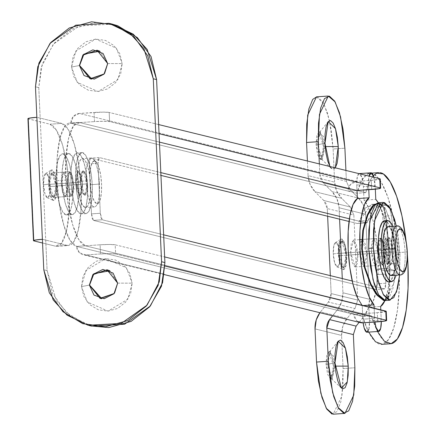 <?xml version="1.0" encoding="UTF-8"?>
<svg xmlns="http://www.w3.org/2000/svg" width="436" height="436" viewBox="0 0 436 436"><rect width="100%" height="100%" fill="white"/><g stroke="black" fill="none" stroke-linecap="round" stroke-linejoin="round"><path stroke-width="0.33" stroke-dasharray="2.18 1.64" d="M75.929 182.575L67.095 183.18L71.248 196.216L73.733 184.804L82.568 184.205L80.082 195.611L75.929 182.575L77.292 191.442L79.804 195.59L81.99 192.592L82.568 184.205L81.205 175.337L78.698 171.19L76.513 174.187L75.929 182.575L78.415 171.168L82.568 184.205L73.733 184.804L72.371 175.942L69.858 171.795L67.673 174.792L67.095 183.18L68.457 192.042L70.97 196.189L73.155 193.192L73.733 184.804L69.58 171.768L67.095 183.18L75.929 182.575L80.082 195.611L82.568 184.205L87.282 183.883L56.064 186.009L67.842 185.207L65.356 196.614L61.204 183.578L49.426 184.384L53.579 197.421L56.064 186.009L55.481 194.396L53.296 197.394L50.789 193.246L49.426 184.384L50.004 175.997L52.189 172.999L54.702 177.147L56.064 186.009L51.911 172.972L49.426 184.384L61.204 183.578L61.787 175.19L63.972 172.193L66.479 176.34L67.842 185.207L67.264 193.595L65.078 196.592L62.566 192.445L61.204 183.578L63.689 172.171L67.842 185.207L56.064 186.009A12.252 3.27 86.1 0 0 51.971 172.972A12.252 3.27 86.1 0 0 49.426 184.384L80.644 182.253A12.252 3.27 -93.9 0 1 83.189 170.841A12.252 3.27 -93.9 0 1 87.282 183.883A12.252 3.27 -93.9 0 1 84.737 195.295A12.252 3.27 -93.9 0 1 80.644 182.253L49.426 184.384L50.004 175.997L52.189 172.999L54.702 177.147L56.064 186.009L55.481 194.396L53.296 197.394L50.789 193.246L49.426 184.384A12.252 3.27 86.1 0 0 53.519 197.421A12.252 3.27 86.1 0 0 56.064 186.009L87.282 183.883L85.919 175.016L83.407 170.868L81.221 173.866L80.644 182.253L82.006 191.121L84.519 195.268L86.699 192.271L87.282 183.883L84.797 195.29L80.644 182.253L75.929 182.575L76.513 174.187L78.698 171.19L81.205 175.337L82.568 184.205L81.99 192.592L79.804 195.59L77.292 191.442L75.929 182.575L80.644 182.253L83.129 170.847L87.282 183.883L82.568 184.205L78.415 171.168L75.929 182.575M377.56 331.622L371.396 315.855L85.369 245.806L76.534 246.405L79.412 252.7L85.783 254.951L100.509 253.948L100.095 244.803L85.369 245.806A61.874 16.508 -93.9 0 1 65.803 180.095L56.969 180.7A61.874 16.508 86.1 0 0 76.534 246.405L85.369 245.806L362.589 313.702L353.754 314.302L76.534 246.405L69.902 240.143L63.858 225.461L59.318 204.582L56.969 180.7L57.176 157.434L59.901 138.343L64.735 126.32L70.937 123.203L356.964 193.257L361.82 180.193L367.859 173.779L374.579 174.564L381.402 182.482L387.757 196.854L393.108 216.474L397 239.669L399.098 264.489L399.229 288.828L397.381 310.623L393.713 328.03L388.536 339.579L382.285 344.293M368.72 332.221L362.561 316.46L76.534 246.405A9.189 8.824 103.8 0 0 83.047 254.695A9.189 8.824 103.8 0 0 85.783 254.951L164.372 274.2L85.783 254.951L100.509 253.948A12.252 0.997 -2.6 0 1 115.611 253.959L115.191 244.809L164.645 256.924L115.191 244.809L115.611 253.959L164.966 266.047L115.611 253.959L109.812 253.621L100.509 253.948L100.095 244.803L109.392 244.471L115.191 244.809A12.252 0.997 177.4 0 0 100.095 244.803L85.369 245.806L78.736 239.544L72.692 224.856L68.152 203.983L65.803 180.095L66.01 156.835L68.735 137.738L73.57 125.715L79.772 122.598L70.937 123.203L73.232 116.559L79.357 113.453L356.577 181.349L350.451 184.455L348.157 191.099L356.997 190.494L365.799 192.652L356.964 193.257L348.157 191.099L356.997 190.494L365.799 192.652L370.655 179.588L373.38 175.692M407.159 251.877A85.761 22.879 -93.9 0 0 406.003 240.454L407.404 254.995M79.772 122.598L159.434 142.109L79.772 122.598L94.498 121.595L79.772 122.598A61.874 16.508 -93.9 0 0 78.235 122.483A61.874 16.508 -93.9 0 0 65.803 180.095L56.969 180.7A61.874 16.508 86.1 0 1 69.4 123.088A61.874 16.508 86.1 0 1 70.937 123.203L79.772 122.598M99.277 157.554L90.443 158.159L99.419 157.57L98.323 159.069L98.035 163.26L99.419 157.57L160.819 172.607L99.419 157.57L90.584 158.17L160.944 175.403L90.584 158.17L89.489 159.669L89.2 163.865L91.473 213.874L92.154 218.311L93.408 220.382L375.609 289.499L376.704 288L376.993 283.803L376.579 274.658L385.413 274.053L385.827 283.204L384.585 288.91L352.217 281.002L384.443 288.894L385.538 287.395L385.827 283.204L385.413 274.053L385.702 269.862L386.797 268.363L395.098 270.396L396.28 268.451L396.384 263.426L391.528 215.744L389.441 207.046M388.487 205.661L382.225 203.912L374.459 207.182L368.109 220.512L366.093 222.883L349.389 218.79L366.093 222.883L357.258 223.483L349.023 221.466L357.258 223.483A12.252 3.27 86.1 0 0 357.542 223.51A12.252 3.27 86.1 0 0 359.275 221.112A12.252 3.27 -93.9 0 1 357.258 223.483L366.093 222.883A12.252 3.27 -93.9 0 0 366.376 222.905L357.542 223.51M90.443 158.159L89.2 163.865L98.035 163.26L89.2 163.865L91.473 213.874L100.307 213.275L91.473 213.874L93.408 220.382L102.242 219.782L100.307 213.275L98.035 163.26L100.307 213.275L100.989 217.706L102.242 219.782L163.642 234.819L102.242 219.782L93.408 220.382L375.609 289.499L376.993 283.803L376.579 274.658L376.868 270.462L377.958 268.963L386.258 270.996L387.446 269.05L387.55 264.025L382.688 216.343L381.217 209.122L379.004 205.89L373.39 204.517L365.619 207.787L359.275 221.112L368.109 220.512A12.252 3.27 -93.9 0 1 366.376 222.905M391.31 343.655A85.761 22.879 -93.9 0 1 371.396 315.855L362.561 316.46A85.761 22.879 86.1 0 0 382.476 344.26A85.761 22.879 86.1 0 0 398.722 257.812A85.761 22.879 86.1 0 0 371.129 173.261A85.761 22.879 86.1 0 0 356.964 193.257L365.799 192.652A85.761 22.879 -93.9 0 1 379.963 172.656M357.945 321.61L356.637 320.596L353.754 314.302L362.561 316.46L371.396 315.855L362.589 313.702L377.314 312.699L353.754 314.302A9.189 8.824 -76.2 0 0 360.267 322.591M386.236 311.408L377.314 312.699L377.729 321.844L377.314 312.699A12.252 0.997 177.4 0 0 386.231 311.342M94.083 112.45L94.498 121.595L103.801 121.268L109.6 121.606L159.053 133.721L109.6 121.606L109.185 112.461L103.386 112.117L79.357 113.453L94.083 112.45L94.498 121.595A12.252 0.997 -2.6 0 1 109.6 121.606L109.185 112.461A12.252 0.997 177.4 0 0 94.083 112.45M380.225 178.989A12.252 0.997 177.4 0 1 371.303 180.346L356.577 181.349A9.189 8.824 -76.2 0 0 348.157 191.099L70.937 123.203A9.189 8.824 103.8 0 1 79.357 113.453L356.577 181.349L371.303 180.346L371.717 189.491L371.303 180.346L380.225 179.054M158.639 124.571L109.185 112.461L158.639 124.571M368.109 220.512L380.274 203.737L382.225 203.912L371.439 204.342L359.275 221.112L368.109 220.512M389.408 206.986L391.528 215.744L382.688 216.343C381.947 210.239 380.715 206.757 379.004 205.89L387.838 205.291L379.004 205.89L373.39 204.517L382.225 203.912L388.525 205.71M396.384 263.426L387.55 264.025L382.688 216.343L391.528 215.744L396.384 263.426C396.656 267.737 396.226 270.064 395.098 270.396L386.4 271.012L395.234 270.407L386.797 268.363L377.958 268.963L386.258 270.996C387.391 270.663 387.822 268.342 387.55 264.025L396.384 263.426M386.258 270.996L395.098 270.396M385.413 274.053A6.126 1.635 -93.9 0 1 386.645 268.353A6.126 1.635 -93.9 0 1 386.797 268.363L377.958 268.963A6.126 1.635 86.1 0 0 377.805 268.952A6.126 1.635 86.1 0 0 376.579 274.658L385.413 274.053M385.827 283.204L376.993 283.803L385.827 283.204M384.443 288.894L375.609 289.499L384.443 288.894M325.049 146.55L322.248 159.385L317.577 144.719L321.196 158.917L325.049 146.55L323.577 146.649L325.049 146.55L323.479 136.463L319.397 132.489L317.577 144.719L316.105 144.817L320.776 159.483L323.577 146.649L322.041 136.675L319.217 132.01L316.759 135.383L316.105 144.817L317.642 154.791L320.465 159.456L322.923 156.083L323.577 146.649L318.901 131.983L316.105 144.817L317.577 144.719L320.378 131.885L325.049 146.55M335.355 167.849L331.415 168.547L329.91 166.519L332.728 169.326L335.355 167.849M324.978 143.308L317.577 144.719L324.978 143.308M335.017 366.12L332.221 378.955L327.55 364.289L331.169 378.492L335.017 366.12L333.545 366.218L335.017 366.12L333.447 356.032L329.365 352.059L327.55 364.289L326.074 364.392L330.75 379.058L333.545 366.218L332.014 356.25L329.185 351.585L326.728 354.953L326.074 364.392L327.61 374.361L330.433 379.031L332.891 375.658L333.545 366.218L328.875 351.552L326.074 364.392L327.55 364.289L330.346 351.454L335.017 366.12M334.952 362.877L327.55 364.289L334.952 362.877M346.146 255.213L357.929 254.406L355.193 266.957L350.626 252.618L338.843 253.42L343.41 267.764L346.146 255.213L344.647 245.463L341.889 240.895L339.481 244.198L338.843 253.42L340.347 263.17L343.105 267.737L345.508 264.439L346.146 255.213L341.579 240.868L338.843 253.42L350.626 252.618L351.263 243.392L353.667 240.094L356.43 244.656L357.929 254.406L357.291 263.633L354.888 266.93L352.125 262.368L350.626 252.618L353.362 240.067L357.929 254.406L346.146 255.213A13.478 3.597 86.1 0 0 341.644 240.868A13.478 3.597 86.1 0 0 338.843 253.42L385.964 250.21A13.478 3.597 -93.9 0 1 388.765 237.658A13.478 3.597 -93.9 0 1 393.272 251.997L346.146 255.213L393.272 251.997L392.629 261.224L390.225 264.521L387.468 259.96L385.964 250.21L386.607 240.983L389.01 237.685L391.768 242.247L393.272 251.997A13.478 3.597 -93.9 0 1 390.471 264.554A13.478 3.597 -93.9 0 1 385.964 250.21L338.843 253.42A13.478 3.597 86.1 0 0 343.345 267.764A13.478 3.597 86.1 0 0 346.146 255.213L344.647 245.463L341.889 240.895L339.481 244.198L338.843 253.42L340.347 263.17L343.105 267.737L345.508 264.439L346.146 255.213M337.453 309.707L332.581 315.811L337.453 309.707L364.011 316.209L337.453 309.707L341.72 301.739L342.925 292.763A24.503 23.533 103.8 0 1 337.453 309.707M359.144 322.318L364.011 316.209A24.503 23.533 -76.2 0 0 369.488 299.265L342.925 292.763L369.488 299.265L365.624 214.267L339.066 207.759L339.584 219.155L339.066 207.759L365.624 214.267A24.503 23.533 -76.2 0 0 358.61 198.129L332.052 191.622A24.503 23.533 103.8 0 1 339.066 207.759L337.039 198.98L332.052 191.622L358.61 198.129L349.885 189.377L323.321 182.875L332.052 191.622L323.321 182.875L319.844 174.836L346.407 181.338L349.885 189.377L323.321 182.875A12.252 11.767 103.8 0 1 319.844 174.836L346.407 181.338L345.912 170.438L346.407 181.338L349.885 189.377L358.61 198.129L363.602 205.481L365.624 214.267L369.488 299.265L368.278 308.241L364.011 316.209L359.144 322.318M342.282 278.571L342.925 292.763L342.282 278.571M319.354 163.931L319.844 174.836L319.354 163.931M308.067 175.637L307.402 161.004L308.067 175.637L334.625 182.144L308.067 175.637L310.089 184.412L315.065 191.758A24.503 23.533 103.8 0 1 308.067 175.637M316.661 96.83L317.626 96.939L322.874 101.899L327.665 113.534L331.262 130.07L333.12 148.987L334.625 182.144A24.503 23.533 -76.2 0 0 341.628 198.266L315.065 191.758L341.628 198.266L350.348 207.007L323.785 200.506L315.065 191.758L323.785 200.506L327.289 208.566L353.847 215.068L350.348 207.007L323.785 200.506A12.252 11.767 103.8 0 1 327.289 208.566L353.847 215.068L357.705 300.066L331.147 293.564L330.33 275.645L331.147 293.564L328.395 302.05L354.959 308.557L357.705 300.066L331.147 293.564A12.252 11.767 103.8 0 1 328.395 302.05L354.959 308.557L347.083 318.427L320.52 311.925L328.395 302.05L320.52 311.925L347.083 318.427A24.503 23.528 -76.2 0 0 341.584 335.404L315.026 328.897L341.584 335.404L343.088 368.556L342.93 386.983L340.767 402.106L336.941 411.628L332.025 414.102M327.632 216.229L327.289 208.566L327.632 216.229M319.92 312.71A24.503 23.528 103.8 0 1 320.52 311.925L319.92 312.71M316.509 96.841L323.899 103.746L329.485 120.576L333.12 148.987L344.903 148.185L333.12 148.987L334.625 182.144L336.647 190.919L341.628 198.266L350.348 207.007L353.847 215.068L357.705 300.066L354.959 308.557L347.083 318.427L342.8 326.411L341.584 335.404L343.088 368.556L354.871 367.755L343.088 368.556L341.966 395.921L333.142 414.2M353.367 334.603L356.114 326.112M79.57 65.498L71.531 67.035L77.314 82.426L98.051 91.533L117.84 79.663L122.189 63.58L107.845 63.574L104.782 73.45L91.762 79.101L104.782 73.45L107.845 63.574L99.926 51.241L107.845 63.574L122.189 63.58L120.718 73.749L115.611 82.633L107.654 88.879L98.051 91.533L88.268 90.198L79.793 85.075L73.918 76.938L71.531 67.035L73.003 56.865L78.109 47.982L86.066 41.736L95.669 39.082L105.452 40.417L113.927 45.54L119.807 53.677L122.189 63.58L116.407 48.189L95.669 39.082L75.886 50.952L71.531 67.035L79.57 65.498M89.544 285.068L81.505 286.605L87.282 301.995L108.024 311.108L127.808 299.232L132.157 283.155L117.813 283.144L114.755 293.025L101.735 298.671L114.755 293.025L117.813 283.144L109.899 270.81L117.813 283.144L132.157 283.155L130.686 293.319L125.584 302.203L117.622 308.448L108.024 311.108L98.242 309.773L89.761 304.644L83.886 296.513L81.505 286.605L82.976 276.435L88.077 267.557L96.04 261.311L105.643 258.652L115.426 259.987L123.9 265.115L129.775 273.247L132.157 283.155L126.38 267.764L105.643 258.652L85.854 270.522L81.505 286.605L89.544 285.068M111.365 23.882L94.923 22.612L72.594 28.792L54.086 43.317L42.216 63.972L38.788 87.62L45.715 240.1L42.396 239.288L67.297 245.386L55.514 246.187A61.258 16.345 86.1 0 0 57.034 246.302A61.258 16.345 86.1 0 0 69.346 189.262L81.123 188.456A61.258 16.345 -93.9 0 1 68.817 245.501A61.258 16.345 -93.9 0 1 67.297 245.386L55.514 246.187L61.656 243.103L66.441 231.2L69.139 212.294L69.346 189.262A61.258 16.345 86.1 0 0 49.977 124.206L61.754 123.399L40.172 118.112L47.099 270.598L52.642 293.63L66.31 312.547L86.017 324.466L90.693 325.899M27.937 118.734L49.977 124.206L56.538 130.402L62.522 144.943L67.019 165.609L69.346 189.262L81.123 188.456L78.802 164.808L74.305 144.142L68.316 129.601L61.754 123.399A61.258 16.345 -93.9 0 1 81.123 188.456L80.922 211.487L78.218 230.393L73.433 242.296L67.297 245.386L45.715 240.1L47.099 270.598L43.78 269.78L47.099 270.598L56.5 300.753L70.419 316.002L91.429 326.084M27.937 118.657A12.252 0.997 177.4 0 0 28.395 118.919L49.977 124.206L61.754 123.399L36.853 117.3L40.172 118.112L38.788 87.62L35.469 86.808L38.788 87.62L41.109 67.493L53.345 44.189L79.079 25.975L112.265 24.105M42.565 243.016L55.514 246.187L42.565 243.016M28.395 118.919L33.932 240.901L28.395 118.919M366.763 253.806L378.546 253.005L375.81 265.557L371.238 251.212L359.46 252.019L364.027 266.358L366.763 253.806L362.196 239.468L359.46 252.019L371.238 251.212L373.974 238.661L378.546 253.005L366.763 253.806L365.264 244.056L362.501 239.495L360.098 242.792L359.46 252.019L360.959 261.769L363.722 266.331L366.126 263.033L366.763 253.806M366.932 332.227A12.252 3.27 86.1 0 0 369.477 320.814L368.861 307.244L380.644 306.443L368.861 307.244A55.132 14.71 86.1 0 0 378.05 256.57L389.833 255.769A55.132 14.71 -93.9 0 1 384.95 300.546L388.127 289.199L389.817 273.694L389.833 255.769L378.05 256.57A55.132 14.71 86.1 0 0 364 200.206L375.783 199.399L364 200.206L368.949 208.37L373.238 221.543L376.388 238.23L378.05 256.57L378.039 274.5L376.344 290.005L373.167 301.341L368.861 307.244L369.477 320.814L381.26 320.013L380.797 309.86L381.304 321.55M374.922 322.035L374.159 308.236L374.617 318.389L362.839 319.19L362.223 305.62L363.199 305.554M359.002 173.642A12.252 3.27 86.1 0 0 356.746 185.006L356.997 190.494L356.746 185.006L368.524 184.205L368.774 189.693L368.524 184.205A12.252 3.27 -93.9 0 1 369.041 176.1M373.897 177.289A12.252 3.27 -93.9 0 1 375.167 185.829L363.384 186.635A12.252 3.27 86.1 0 0 359.21 173.599M358.975 173.637L357.324 176.618L356.746 185.006L368.524 184.205L369.107 175.817M373.799 176.967L375.32 189.197L375.167 185.829L363.384 186.635L364 200.206L363.384 186.635L362.022 177.768L359.308 173.593M378.285 202.756A55.132 14.71 -93.9 0 1 389.833 255.769L388.171 237.429L385.015 220.736L380.726 207.569L378.285 202.756M374.617 318.389L362.839 319.19L362.223 305.62L361.858 305.222M368.9 329.202L369.477 320.814L381.26 320.013M363.144 322.842L362.839 319.19M371.238 251.212L372.742 260.962L375.5 265.529L377.903 262.227L378.546 253.005L377.042 243.255L374.284 238.688L371.881 241.985L371.238 251.212M339.927 255.529A12.252 3.27 86.1 0 0 335.48 242.563A12.252 3.27 86.1 0 0 333.284 253.905L338.347 253.3A15.315 4.088 -93.9 0 1 341.088 239.124A15.315 4.088 -93.9 0 1 346.647 255.333L339.927 255.529L346.647 255.333L345.922 265.818L343.187 269.562L340.053 264.38L338.347 253.3L339.072 242.814L341.802 239.07L344.941 244.253L346.647 255.333A15.315 4.088 -93.9 0 1 343.012 269.508A15.315 4.088 -93.9 0 1 338.347 253.3L333.284 253.905A12.252 3.27 86.1 0 0 337.017 266.87A12.252 3.27 86.1 0 0 339.927 255.529L338.559 246.667L336.052 242.52L333.867 245.517L333.284 253.905L334.652 262.766L337.159 266.914L339.344 263.916L339.927 255.529M391.163 275.557A24.503 6.54 86.1 0 0 396.259 252.733L405.093 252.128A24.503 6.54 -93.9 0 1 400.003 274.953A24.503 6.54 86.1 0 0 405.093 252.128L407.322 251.79L405.093 252.128A24.503 6.54 86.1 0 0 396.907 226.05A24.503 6.54 -93.9 0 1 405.093 252.128L396.259 252.733A24.503 6.54 86.1 0 0 388.073 226.655M393.185 274.266L395.098 269.508L396.177 261.943L396.259 252.733L395.327 243.272L393.528 235.004L391.136 229.189L388.509 226.709M89.93 180.842A21.44 5.723 -93.9 0 1 95.675 161.391A21.44 5.723 -93.9 0 1 101.55 183.687A21.44 5.723 -93.9 0 1 98.334 203.127A21.44 5.723 -93.9 0 1 89.93 180.842L90.748 189.12L92.318 196.353L94.416 201.443L96.71 203.612L98.863 202.533L100.536 198.364L101.479 191.747L101.55 183.687L100.738 175.408L99.163 168.176L97.07 163.086L94.776 160.917L92.623 161.996L90.95 166.165L90.001 172.781L89.93 180.842M99.435 184.09A24.503 6.54 86.1 0 0 92.721 158.606A24.503 6.54 86.1 0 0 86.159 180.842A24.503 6.54 -93.9 0 1 91.249 158.017A24.503 6.54 -93.9 0 1 99.435 184.09L90.601 184.695A24.503 6.54 86.1 0 0 82.415 158.617A24.503 6.54 86.1 0 0 77.325 181.441L86.159 180.842L77.325 181.441L77.401 172.231L78.485 164.666L80.398 159.908L82.856 158.671L85.478 161.151L87.876 166.966L89.674 175.234L90.601 184.695L90.519 193.906L89.44 201.47L87.527 206.228L85.069 207.465L82.442 204.985L80.05 199.17L78.251 190.903L77.325 181.441A24.503 6.54 86.1 0 0 85.511 207.52A24.503 6.54 86.1 0 0 90.601 184.695L99.435 184.09A24.503 6.54 -93.9 0 1 94.345 206.915A24.503 6.54 -93.9 0 1 86.159 180.842A24.503 6.54 86.1 0 0 95.757 206.31A24.503 6.54 86.1 0 0 99.435 184.09M50.173 186.412A12.252 3.27 86.1 0 0 45.726 173.446A12.252 3.27 86.1 0 0 43.535 184.782L48.592 184.177A15.315 4.088 -93.9 0 1 51.334 170.007A15.315 4.088 -93.9 0 1 56.893 186.21L50.173 186.412L49.595 194.799L47.41 197.797L44.897 193.649L43.535 184.782L44.112 176.395L46.298 173.397L48.81 177.545L50.173 186.412L56.893 186.21A15.315 4.088 -93.9 0 1 53.257 200.386A15.315 4.088 -93.9 0 1 48.592 184.177L43.535 184.782A12.252 3.27 86.1 0 0 47.268 197.748A12.252 3.27 86.1 0 0 50.173 186.412M48.592 184.177L50.298 195.257L53.437 200.446L56.168 196.696L56.893 186.21L55.187 175.13L52.053 169.947L49.323 173.697L48.592 184.177M384.547 252.597L385.135 252.553L384.737 261.769L382.568 265.044L379.571 260.494L377.832 250.765L377.244 250.804L378.977 260.532L381.98 265.083L384.143 261.813L384.547 252.597L384.143 261.813L381.98 265.083L378.977 260.532L377.244 250.804L378.121 241.56L380.764 238.247L383.282 242.825L384.547 252.597L383.282 242.825L380.448 238.22L378.121 241.56L377.244 250.804L377.832 250.765L378.71 241.522L381.353 238.209L383.876 242.787L385.135 252.553L384.737 261.769L382.568 265.044L379.571 260.494L377.832 250.765L378.71 241.522L381.353 238.209L383.876 242.787L385.135 252.553L384.547 252.597M378.606 202.735L379.74 202.833L384.083 207.874C384.699 208.784 385.544 212.697 386.612 219.624L387.931 236.241L388.841 255.316L388.231 255.36L387.321 236.279L386.013 219.668C384.95 212.741 384.111 208.822 383.489 207.918L379.151 202.871L378.306 202.762M384.933 300.529L387.582 298.033C388.138 297.581 388.661 294.464 389.146 288.692L389.026 273.781L388.231 255.36L388.841 255.316L389.631 273.737L389.746 288.654C389.255 294.425 388.732 297.537 388.176 297.995L384.944 300.529M385.25 300.529L388.176 297.995L389.746 288.654L389.631 273.737L387.931 236.241L386.612 219.624L384.083 207.874L379.74 202.833L378.552 202.735M384.819 300.551L387.582 298.033L389.146 288.692L389.026 273.781L387.321 236.279L386.013 219.668L383.489 207.918L379.151 202.871L378.148 202.767M383.021 250.411L378.306 250.733L382.879 265.072L385.615 252.52L390.324 252.199L387.588 264.75L383.021 250.411L383.658 241.184L386.062 237.887L388.825 242.449L390.324 252.199L389.686 261.426L387.282 264.723L384.519 260.161L383.021 250.411L385.756 237.86L390.324 252.199L385.615 252.52L384.111 242.77L381.353 238.209L378.949 241.506L378.306 250.733L379.81 260.483L382.568 265.044L384.972 261.747L385.615 252.52L381.042 238.181L378.306 250.733L383.021 250.411L387.588 264.75L390.324 252.199L393.272 251.997L390.536 264.548L385.964 250.21L383.021 250.411L383.658 241.184L386.062 237.887L388.825 242.449L390.324 252.199L389.686 261.426L387.282 264.723L384.519 260.161L383.021 250.411L385.964 250.21L388.699 237.658L393.272 251.997L390.324 252.199L385.756 237.86L383.021 250.411M378.78 202.724L379.745 202.833L384.993 207.792L389.784 219.422L393.381 235.958L395.239 254.88L399.954 254.559L398.095 235.636L396.308 226.088L399.954 254.559L395.239 254.88L390.918 223.564L385.478 208.626L378.628 202.735M385.293 300.518L394.117 282.239L395.239 254.88L395.076 273.307L392.918 288.43L389.092 297.952L385.484 300.508M399.954 254.559L399.638 274.985L399.954 254.559M387.686 220.54A30.629 8.17 -93.9 0 1 397.915 253.136A30.629 8.17 -93.9 0 1 391.55 281.667M388.607 281.869A30.629 8.17 86.1 0 0 394.972 253.338A30.629 8.17 86.1 0 0 384.737 220.741M388.874 281.858L391.13 280.261L393.523 274.309L394.869 264.854L394.972 253.338L393.812 241.511L391.561 231.178L388.569 223.908L385.288 220.812M392.847 226.322L394.509 230.976L396.755 241.315L397.915 253.136L397.817 264.652L396.177 275.22M385.964 250.21L387.468 259.96L390.225 264.521L392.629 261.224L393.272 251.997L391.768 242.247L389.01 237.685L386.607 240.983L385.964 250.21M75.662 181.033A30.629 8.17 -93.9 0 1 82.028 152.502A30.629 8.17 -93.9 0 1 92.263 185.098A30.629 8.17 -93.9 0 1 85.897 213.629A30.629 8.17 -93.9 0 1 75.662 181.033L75.766 169.517L77.112 160.067L79.505 154.115L82.578 152.573L85.859 155.674L88.851 162.939L91.102 173.277L92.263 185.098L92.16 196.614L90.808 206.07L88.415 212.021L85.347 213.564L82.066 210.463L79.074 203.192L76.823 192.859L75.662 181.033M87.549 185.42A30.629 8.17 86.1 0 0 77.314 152.823A30.629 8.17 86.1 0 0 70.948 181.354A30.629 8.17 86.1 0 0 81.183 213.951A30.629 8.17 86.1 0 0 87.549 185.42L86.388 173.599L84.137 163.26L81.145 155.99L77.864 152.894L74.796 154.437L72.403 160.388L71.052 169.838L70.948 181.354L72.109 193.181L74.36 203.514L77.352 210.784L80.633 213.885L83.707 212.343L86.099 206.392L87.451 196.936L87.549 185.42M80.644 182.253L82.006 191.121L84.519 195.268L86.699 192.271L87.282 183.883L85.919 175.016L83.407 170.868L81.221 173.866L80.644 182.253M72.823 186.423A30.629 8.17 86.1 0 0 62.588 153.826A30.629 8.17 86.1 0 0 56.222 182.357A30.629 8.17 86.1 0 0 66.457 214.953A30.629 8.17 86.1 0 0 72.823 186.423L72.725 197.939L71.373 207.394L68.981 213.346L65.907 214.888L62.626 211.787L59.634 204.517L57.389 194.184L56.222 182.357L56.326 170.847L57.677 161.391L60.07 155.439L63.138 153.897L66.419 156.998L69.417 164.268L71.662 174.602L72.823 186.423M62.114 181.959A30.629 8.17 -93.9 0 1 68.479 153.428A30.629 8.17 -93.9 0 1 78.714 186.025A30.629 8.17 -93.9 0 1 72.349 214.556A30.629 8.17 -93.9 0 1 62.114 181.959L62.217 170.443L63.569 160.988L65.961 155.036L69.03 153.494L72.311 156.595L75.303 163.865L77.554 174.198L78.714 186.025L78.611 197.541L77.265 206.991L74.872 212.942L71.798 214.485L68.517 211.389L65.525 204.119L63.275 193.786L62.114 181.959M67.842 185.207L73.733 184.804L71.248 196.216L67.095 183.18L61.204 183.578L65.356 196.614L67.842 185.207L63.689 172.171L61.204 183.578L67.095 183.18L69.58 171.768L73.733 184.804L67.842 185.207L66.479 176.34L63.972 172.193L61.787 175.19L61.204 183.578L62.566 192.445L65.078 196.592L67.264 193.595L67.842 185.207M67.095 183.18L68.457 192.042L70.97 196.189L73.155 193.192L73.733 184.804L72.371 175.942L69.858 171.795L67.673 174.792L67.095 183.18M71.248 196.216L53.579 197.421L71.248 196.216M370.028 173.234L371.853 173.108M78.366 122.472L69.526 123.077M380.274 203.737L371.439 204.342M386.656 268.347L377.821 268.952M384.585 288.91L375.75 289.509M69.58 171.768L51.911 172.972L69.58 171.768M164.312 274.598L83.183 254.728M331.415 168.547L321.196 158.917M320.776 159.483L322.248 159.385M341.388 388.116L331.169 378.492M330.75 379.058L332.221 378.955M355.193 266.957L382.879 265.072M353.362 240.067L359.744 239.631M328.875 351.552L330.346 351.454M338.183 341.137L329.365 352.059M318.901 131.983L320.378 131.885M328.215 121.562L319.397 132.489M56.909 246.313L68.686 245.512M108.946 23.293L109.681 23.473M88.11 325.267L89.009 325.49M375.81 265.557L364.027 266.358M373.974 238.661L362.196 239.468M335.328 242.645L340.903 239.222M380.448 238.22L361.733 239.495M336.979 266.854L342.963 269.486M95.92 161.603L93.004 158.851M91.129 158.017L82.295 158.622M45.578 173.523L51.148 170.1M47.23 197.731L53.208 200.364M94.465 206.915L85.63 207.514M98.721 202.713L96.203 205.836M382.873 265.072L382.279 265.115M384.656 300.562L385.244 300.524M81.881 152.507L77.167 152.829M86.045 213.629L81.33 213.945M62.441 153.832L68.332 153.434M66.604 214.953L72.496 214.55"/><path stroke-width="0.65" d="M373.38 175.692L376.693 173.179L383.413 173.964L390.236 181.877L396.597 196.255L401.943 215.869L406.003 240.454A85.761 22.879 -93.9 0 0 379.963 172.656M407.404 254.995L407.933 263.889L408.063 288.223L406.221 310.023L402.553 327.431L397.37 338.979L391.119 343.693L384.323 341.165L377.5 331.513M159.434 142.109L356.997 190.494L159.434 142.109M389.441 207.046L388.487 205.661M349.389 218.79L160.819 172.607L349.389 218.79M163.642 234.819L352.217 281.002L163.642 234.819M382.285 344.293L375.489 341.77L368.665 332.112M349.023 221.466L160.944 175.403L349.023 221.466M407.159 251.877A85.761 22.879 -93.9 0 1 391.31 343.655M386.65 320.476L386.236 311.326A12.252 0.997 177.4 0 0 385.773 311.081L386.192 320.231L164.966 266.047L386.192 320.231A12.252 0.997 -2.6 0 1 386.65 320.493A12.252 0.997 -2.6 0 1 377.729 321.844L363.003 322.847L385.086 321.038L386.192 320.231L385.773 311.081L164.645 256.924L386.236 311.408M360.267 322.591A9.189 8.824 -76.2 0 0 363.003 322.847L357.945 321.61M380.639 188.139A12.252 0.997 -2.6 0 0 380.181 187.878L159.053 133.721L380.181 187.878L379.08 188.684L356.997 190.494L371.717 189.491A12.252 0.997 -2.6 0 0 380.639 188.139L380.225 178.973A12.252 0.997 177.4 0 0 379.767 178.727L158.639 124.571L379.767 178.727L380.181 187.878L379.767 178.727L380.225 179.054M388.525 205.71L389.408 206.986M329.91 166.519L324.978 143.308L325.06 134.092L326.144 126.533L328.057 121.769L330.515 120.538L333.137 123.012L335.535 128.833L337.333 137.1L338.26 146.556L325.049 146.55L338.26 146.556L335.355 167.849M335.017 366.12L348.233 366.131L347.301 381.876L341.388 388.116L334.952 362.877L335.033 353.667L336.112 346.102L338.025 341.339L340.483 340.107L343.11 342.587L345.503 348.402L347.301 356.67L348.233 366.131L348.151 375.342L347.072 382.906L345.154 387.664L342.701 388.901L340.075 386.421L337.682 380.606L335.878 372.339L334.952 362.877L338.183 341.137L345.443 348.195L348.233 366.131L335.017 366.12M332.025 414.102L326.777 409.142L321.986 397.507L318.389 380.971L316.531 362.054L328.313 361.253L330.172 380.17L333.769 396.706L338.554 408.336L343.808 413.295L348.718 410.826L352.55 401.305L354.708 386.182L354.871 367.755L353.367 334.603L326.804 328.095L328.313 361.253L326.804 328.095L329.556 319.61L356.114 326.112L353.367 334.603L326.804 328.095A12.252 11.767 103.8 0 1 329.556 319.61L356.114 326.112L359.144 322.318L356.114 326.112M332.581 315.811L329.556 319.61L332.581 315.811M339.584 219.155L342.282 278.571L339.584 219.155M328.286 96.04L316.509 96.841L307.685 115.12L306.562 142.479L307.402 161.004L306.562 142.479L318.34 141.678L319.468 114.319L328.286 96.04L335.137 101.926L340.576 116.87L344.903 148.185L345.912 170.438L344.903 148.185L343.039 129.263L339.442 112.728L334.657 101.098L329.403 96.138L324.493 98.607L320.662 108.128L318.503 123.252L318.34 141.678L319.354 163.931L318.34 141.678L306.562 142.479L306.721 124.058L308.884 108.935L312.71 99.408L316.661 96.83M330.101 166.852L327.709 161.031L325.91 152.764L324.978 143.308L328.215 121.562L335.469 128.625L338.26 146.556L338.178 155.772L337.099 163.331L335.186 168.094M330.33 275.645L327.632 216.229L330.33 275.645M315.026 328.897A24.503 23.528 103.8 0 1 319.92 312.71L316.242 319.904L315.026 328.897L316.531 362.054L315.026 328.897M344.925 413.399L338.074 407.507L332.635 392.563L328.313 361.253L316.531 362.054L320.852 393.365L326.292 408.309L333.142 414.2L344.925 413.399L353.749 395.114L354.871 367.755L353.367 334.603M91.762 79.101L79.57 65.498L90.208 78.818L91.762 79.101M79.406 65.46L84.017 75.526L94.203 79.134L104.008 74.164L107.676 63.531L104.182 73.957L90.045 78.774L79.406 65.46L82.9 55.034L97.037 50.216L107.676 63.531L103.065 53.465L92.873 49.857L83.074 54.827L79.406 65.46M101.735 298.671L89.544 285.068L100.182 298.388L101.735 298.671M89.375 285.03L93.985 295.096L104.177 298.704L113.976 293.733L117.649 283.1L114.156 293.526L100.013 298.344L89.375 285.03L92.868 274.604L107.011 269.786L117.649 283.1L113.038 273.034L102.847 269.426L93.048 274.397L89.375 285.03M90.693 325.899L108.771 327.572L131.1 321.397L149.608 306.873L161.478 286.212L164.901 262.57L161.582 261.753L159.26 281.879L147.03 305.189L121.29 323.398L88.11 325.267L67.095 315.19L53.181 299.941L43.78 269.78L35.469 86.808L38.891 63.16L50.761 42.505L69.27 27.98L91.604 21.8L114.352 24.907L134.065 36.826L147.728 55.743L153.276 78.78L161.582 261.753L158.159 285.4L146.289 306.056L127.781 320.58L105.452 326.76L82.698 323.654L62.991 311.735L49.323 292.818L43.78 269.78L35.469 86.808L37.79 66.681L50.026 43.377L75.76 25.163L108.946 23.293L129.955 33.37L143.869 48.619L153.276 78.78L156.595 79.592L151.052 56.555L137.384 37.638L117.671 25.719L111.365 23.882M89.009 325.49L91.429 326.084L124.609 324.21L150.349 306.001L162.579 282.697L164.901 262.57L156.595 79.592L164.901 262.57L161.582 261.753L153.276 78.78L156.595 79.592L147.194 49.432L133.274 34.182L112.265 24.105L109.681 23.473M33.474 240.639A12.252 0.997 -2.6 0 0 33.932 240.901L42.565 243.016L33.932 240.901L35.038 240.094L42.396 239.288A12.252 0.997 -2.6 0 0 33.474 240.639L27.937 118.668M27.937 118.657A12.252 0.997 177.4 0 1 36.853 117.3L29.495 118.107L27.937 118.734M109.899 270.81L107.174 269.824L93.031 274.647L89.544 285.068L93.942 273.655L109.899 270.81M99.926 51.241L97.206 50.254L83.063 55.072L79.57 65.498L83.968 54.08L99.926 51.241M384.95 300.546A55.132 14.71 -93.9 0 1 380.644 306.443L380.797 309.86L380.644 306.443L384.95 300.54M362.223 305.62L357.275 297.45L352.986 284.283L349.836 267.59L348.173 249.25L348.19 231.325L349.879 215.82L353.056 204.479L357.362 198.576L369.139 197.775L368.774 189.693L369.139 197.775L364.834 203.677L361.657 215.019L359.967 230.519L359.951 248.449L361.613 266.788L364.769 283.482L369.058 296.649L374.001 304.818L363.199 305.554L374.001 304.818L374.159 308.236L374.001 304.818A55.132 14.71 -93.9 0 1 359.951 248.449A55.132 14.71 -93.9 0 1 369.139 197.775L357.362 198.576A55.132 14.71 86.1 0 0 348.173 249.25A55.132 14.71 86.1 0 0 356.997 296.785M357.362 198.576L356.997 190.494L357.362 198.576M369.041 176.1A12.252 3.27 -93.9 0 1 370.987 172.798A12.252 3.27 -93.9 0 1 373.897 177.289L371.292 172.82L369.041 176.1M375.783 199.399L375.32 189.197L375.783 199.399A55.132 14.71 -93.9 0 1 378.285 202.756L375.783 199.399M381.304 321.55A12.252 3.27 -93.9 0 1 378.715 331.425A12.252 3.27 -93.9 0 1 374.933 322.035L375.985 327.251L378.492 331.398L380.677 328.401L381.304 321.55M363.15 322.842A12.252 3.27 86.1 0 0 366.932 332.227M368.9 329.202L366.714 332.199L364.202 328.052L363.144 322.842M358.975 173.637L359.308 173.593M391.811 248.874A24.503 6.54 -93.9 0 1 396.907 226.05A24.503 6.54 86.1 0 0 391.811 248.874L395.588 248.88A21.44 5.723 -93.9 0 1 400.428 228.955A21.44 5.723 -93.9 0 1 407.208 251.725L407.137 259.785L406.194 266.401L404.515 270.571L402.368 271.65L400.068 269.481L397.975 264.39L396.4 257.158L395.588 248.88L395.659 240.819L396.602 234.203L398.281 230.034L400.428 228.955L402.728 231.124L404.821 236.214L406.396 243.446L407.208 251.725A21.44 5.723 -93.9 0 1 402.368 271.65A21.44 5.723 -93.9 0 1 395.588 248.88L391.811 248.874A24.503 6.54 86.1 0 0 400.003 274.953A24.503 6.54 -93.9 0 1 391.811 248.874L382.977 249.479L391.811 248.874M388.073 226.655A24.503 6.54 86.1 0 0 382.977 249.479A24.503 6.54 86.1 0 0 391.163 275.557M388.509 226.709L386.051 227.941L384.138 232.704L383.059 240.269L382.977 249.479L383.909 258.94L385.707 267.208L388.1 273.023L390.727 275.503L393.185 274.266M378.606 202.735L373.292 205.432C372.23 205.917 370.208 209.138 367.226 215.095L362.796 230.328L361.673 248.852L362.283 248.809L363.401 230.284L367.826 215.057C370.802 209.095 372.824 205.874 373.886 205.389L378.306 202.762M378.552 202.735L373.886 205.389L367.826 215.057L363.401 230.284L362.283 248.809L361.673 248.852L364.496 267.742L370.36 284.07C373.919 290.856 376.263 294.682 377.396 295.548L383.593 300.464L384.656 300.562L377.985 295.504C376.857 294.643 374.519 290.817 370.96 284.032L365.101 267.704L362.283 248.809L365.101 267.704L370.96 284.032L377.985 295.504L384.181 300.42L385.25 300.529M378.148 202.767L373.292 205.432L367.226 215.095L362.796 230.328L361.673 248.852L364.496 267.742L370.36 284.07L377.396 295.548L383.593 300.464L384.819 300.551M373.39 248.051L374.519 220.692L383.342 202.413L390.721 209.296L396.302 226.088L394.498 219.101L389.708 207.471L384.459 202.511L379.543 204.98L375.718 214.501L373.554 229.63L373.39 248.051L368.682 248.373L373.39 248.051L375.249 266.974L378.851 283.509L383.636 295.139L388.89 300.099L393.801 297.63L397.632 288.109L399.638 274.985L396.504 292.027L390.002 300.202L383.157 294.311L377.718 279.367L373.39 248.051M383.342 202.413L378.628 202.735L369.804 221.014L368.682 248.373L368.845 229.952L371.003 214.823L374.829 205.302L378.78 202.724M385.484 300.508L384.176 300.42L378.928 295.461L374.137 283.831L370.54 267.295L368.682 248.373L373.003 279.689L378.443 294.632L385.293 300.518L390.002 300.202M384.737 220.741A30.629 8.17 86.1 0 0 378.372 249.272L381.32 249.07A30.629 8.17 -93.9 0 1 387.686 220.54M391.55 281.667A30.629 8.17 -93.9 0 1 381.32 249.07L378.372 249.272A30.629 8.17 86.1 0 0 388.607 281.869M385.288 220.812L382.219 222.355L379.827 228.306L378.475 237.756L378.372 249.272L379.533 261.099L381.783 271.432L384.775 278.702L388.056 281.803L388.874 281.858M396.177 275.22L394.073 280.059L391.005 281.602L387.718 278.5L384.726 271.23L382.481 260.897L381.32 249.07L381.418 237.555L382.77 228.104L385.162 222.153L388.231 220.611L391.517 223.706L392.847 226.322M381.685 344.364L390.525 343.759M371.853 173.108L378.655 172.645M360.403 322.624L164.312 274.598M371.014 172.792L359.231 173.599M378.77 331.425L366.992 332.227M361.733 239.495L359.744 239.631M391.283 275.552L400.117 274.953C401.507 275.051 408.107 274.059 407.322 251.785C405.627 226.12 397.812 225.156 396.787 226.055L387.953 226.66M384.656 300.562L385.244 300.524M387.533 220.545L384.59 220.747M391.702 281.661L388.754 281.863"/></g></svg>
